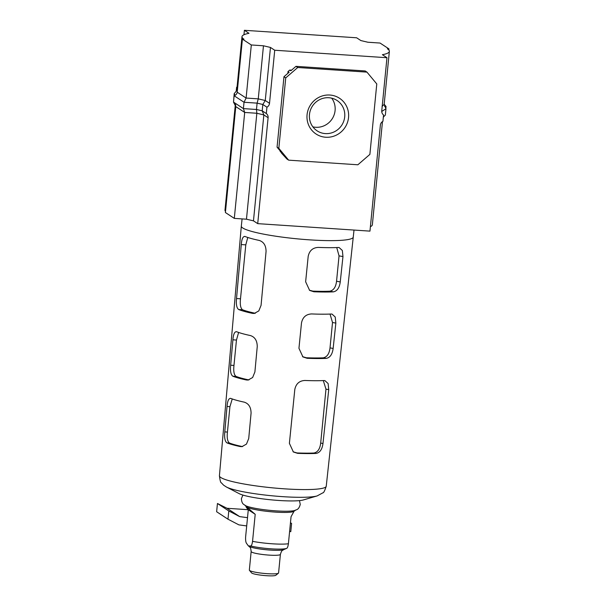 <?xml version="1.0" encoding="UTF-8"?>
<svg xmlns="http://www.w3.org/2000/svg" width="606" height="606" viewBox="0 0 606 606"><rect width="100%" height="100%" fill="white"/><g stroke="black" fill="none" stroke-linecap="round" stroke-linejoin="round"><path stroke-width="0.91" d="M307.068 114.754A21.377 20.604 -56.7 0 1 329.876 95.036A21.377 20.604 -56.7 0 1 348.541 117.526A21.377 20.604 -56.7 0 1 325.74 137.244A21.377 20.604 -56.7 0 1 307.068 114.754M344.708 116.844A18.165 17.506 123.3 0 0 337.065 100.49A18.165 17.506 123.3 0 0 309.469 114.496A18.165 17.506 123.3 0 0 317.112 130.843A18.165 17.506 123.3 0 0 344.708 116.844M331.702 98.172A18.165 17.506 -56.7 0 1 335.088 110.519A18.165 17.506 -56.7 0 1 312.855 126.843M370.402 226.682A77.795 9.954 5.6 0 0 372.357 224.765L382.477 121.594M386.969 57.721L274.723 50.237L270.465 47.442L263.466 45.783L251.308 44.973L242.408 39.125L243.968 39.231A77.795 9.954 -174.4 0 1 241.999 36.671A77.795 9.954 -174.4 0 1 248.983 33.315L244.392 30.3L356.639 37.784L360.888 40.579L367.887 42.238L380.053 43.049L388.954 48.897L387.393 48.798A77.795 9.954 -174.4 0 1 389.363 51.351A77.795 9.954 -174.4 0 1 382.378 54.707L386.969 57.721L381.765 110.8A4.825 4.643 -56.7 0 0 383.553 114.966L382.931 121.314A4.825 4.643 -56.7 0 0 380.356 125.192L369.963 231.128L257.717 223.644L253.467 220.849L263.852 114.913L268.102 117.708L257.717 223.644M235.749 105.285L235.386 104.346M235.363 104.3L224.993 210.077A77.795 9.954 5.6 0 0 225.515 211.418M270.465 47.442L265.261 100.513L262.822 104.482L262.193 110.83L263.852 114.913L256.853 113.261L246.468 219.198L253.467 220.849M251.308 44.973L246.104 98.051L244.029 102.262L243.407 108.603L244.695 112.451L234.302 218.387L246.468 219.198M274.723 50.237L269.519 103.308A4.825 4.643 -56.7 0 1 266.935 107.194L266.314 113.534L262.193 110.83L256.482 109.481L256.853 113.261L244.695 112.451L235.787 106.595L225.402 212.532L234.302 218.387M297.735 67.508L285.737 77.886L278.828 148.326L288.653 160.158L357.873 164.779L369.88 154.394L376.78 83.954L366.956 72.122L297.735 67.508L295.97 66.342L290.835 70.781L289.729 70.061L291.531 70.182M237.302 91.15L236.794 89.741M244.392 30.3L243.953 34.747M236.204 91.339L236.605 87.256A4.825 4.643 123.3 0 0 237.067 86.976M388.954 48.897L388.84 50.018M389.363 51.351L384.159 104.429L382.038 106.421M266.314 113.534A4.825 4.643 -56.7 0 1 268.102 117.708M288.653 160.158L286.888 158.992L281.578 153.204L280.214 150.962M287.82 73.387L288.001 71.553L289.729 70.061M263.466 45.783L258.262 98.861L246.104 98.051L237.204 92.195L242.408 39.125M278.828 148.326L277.063 147.16L281.267 152.227L280.161 151.5M285.737 77.886L283.964 76.72L277.063 147.16M288.001 71.553L289.107 72.281L283.964 76.72M366.956 72.122L365.191 70.955L295.97 66.342M235.787 106.595L233.499 102.096L234.121 95.748C235.939 95.089 236.969 93.907 237.204 92.195M233.499 102.096L243.407 108.603L256.482 109.481L257.103 103.134L244.029 102.262L234.121 95.748M266.935 107.194L262.822 104.482L257.103 103.134L258.262 98.861L265.261 100.513L269.519 103.308M233.643 100.626L234.196 93.597L235.848 91.726M235.022 95.362L234.196 93.597M237.014 87.522L236.605 87.256M383.356 117.003L385.348 115.087L385.969 108.739L384.159 104.421M381.742 111.466L385.969 108.739M384.174 104.262L386.037 106.474L385.886 108.035M384.568 106.376L386.037 106.474M242.097 218.902L241.317 226.121A56.237 7.196 5.6 0 0 241.317 226.144A56.237 7.196 5.6 0 0 309.84 239.87A56.237 7.196 5.6 0 0 353.253 237.113L354.01 230.068M308.181 256.406C309.371 250.687 312.741 247.687 318.301 247.407A56.161 7.181 5.6 0 0 338.186 247.49L339.125 247.551L342.345 250.483L342.966 256.565L340.254 281.911C339.474 287.759 337.201 291.069 333.436 291.85A55.707 7.128 -174.4 0 1 313.84 291.766L309.621 290.395L305.636 281.76L308.181 256.406M301.493 322.945C302.682 317.218 306.06 314.219 311.613 313.938A55.472 7.098 5.6 0 0 331.065 314.022L332.012 314.082L335.232 317.014L335.853 323.096L333.141 348.442C332.368 354.29 330.088 357.601 326.316 358.381A55.017 7.037 -174.4 0 1 307.151 358.297L302.932 356.926L298.947 348.291L301.493 322.945M294.804 389.476C296.001 383.757 299.372 380.757 304.924 380.47A54.79 7.007 5.6 0 0 323.937 380.553L324.892 380.613L328.119 383.545L328.74 389.628L322.975 443.486C322.203 449.341 319.923 452.652 316.135 453.424A54.032 6.916 -174.4 0 1 297.599 453.341L293.38 451.978L289.395 443.342L294.804 389.476M226.492 487.05L239.272 493.693A33.754 4.318 5.6 0 0 270.988 499.821A33.754 4.318 5.6 0 0 303.288 499.965L317.112 495.935A47.783 6.113 5.6 0 1 282.654 496.655A47.783 6.113 5.6 0 1 226.492 487.05L223.614 485.186L221.395 482.838C220.682 482.891 220.023 480.528 219.425 475.748A53.661 6.863 5.6 0 0 284.82 488.853A53.661 6.863 5.6 0 0 326.24 486.224L353.253 237.113M236.529 298.531L241.279 244.559C241.749 238.832 243.014 236.143 245.082 236.499A56.161 7.181 5.6 0 0 259.247 240.43C263.731 241.885 266.004 245.551 266.064 251.437L261.065 305.348L258.807 310.908L254.293 313.453L252.497 313.37A55.411 7.09 -174.4 0 1 238.666 309.53C236.696 308.09 235.984 304.424 236.529 298.531L240.499 298.796L245.794 244.854L247.778 237.476M244.589 236.385L245.082 236.499M230.666 365.213L232.901 339.807C233.363 334.088 234.636 331.399 236.719 331.755A55.176 7.06 5.6 0 0 250.437 335.565C254.914 337.019 257.186 340.686 257.247 346.571L254.899 371.94L252.641 377.5L248.127 380.053L246.331 379.962A54.722 6.999 -174.4 0 1 232.81 376.212C230.825 374.766 230.113 371.099 230.666 365.213L233.969 365.433L236.454 340.049L238.62 332.459M236.219 331.641L236.719 331.755M224.796 431.889L227.038 406.49C227.5 400.763 228.773 398.081 230.863 398.437A54.495 6.969 5.6 0 0 244.271 402.157C248.74 403.611 251.013 407.285 251.073 413.163L248.725 438.532L246.468 444.092L241.953 446.645L240.165 446.554A54.032 6.916 -174.4 0 1 226.955 442.888C224.962 441.448 224.243 437.782 224.796 431.889L227.432 432.07L229.924 406.679L232.234 398.953M230.363 398.316L230.863 398.437M323.309 380.583L325.975 389.143L320.688 443.084C319.968 448.948 317.703 452.265 313.893 453.023A51.419 6.575 -174.4 0 1 297.001 452.947L293.084 451.773M336.739 247.551L339.042 255.868L336.55 281.252C335.838 287.115 333.573 290.433 329.755 291.198A51.419 6.575 -174.4 0 1 312.87 291.122L309.416 290.206M330.035 314.067L332.512 322.506L330.02 347.889C329.3 353.76 327.035 357.07 323.225 357.835A51.419 6.575 -174.4 0 1 306.333 357.76L302.53 356.646M255.361 313.241L254.641 313.135A51.419 6.575 -174.4 0 1 242.605 309.795C240.582 308.348 239.878 304.682 240.499 298.796M249.005 379.886L248.104 379.765A51.419 6.575 -174.4 0 1 236.075 376.424C234.045 374.978 233.34 371.311 233.969 365.433M242.658 446.524L241.574 446.402A51.419 6.575 -174.4 0 1 229.538 443.062C227.508 441.615 226.811 437.949 227.432 432.07M299.455 500.617L300.25 504.434C298.622 510.267 296.402 509.464 294.872 510.449A25.937 3.318 -174.4 0 1 276.071 510.873A25.937 3.318 -174.4 0 1 245.491 505.609C244.18 504.343 241.855 504.7 241.385 498.662L242.908 495.072M295.736 510.07L293.789 511.373A24.111 3.083 -174.4 0 1 275.51 512.115A24.111 3.083 -174.4 0 1 246.74 507.017A24.111 3.083 -174.4 0 1 246.369 506.722L244.718 505.071M252.55 541.34C252.119 544.279 251.505 545.832 250.725 545.991L248.362 545.9L246.377 543.135C245.725 542.022 245.475 539.908 245.635 536.795L248.286 509.767C245.975 507.07 245.46 506.154 246.74 507.017L255.202 514.312L252.55 541.34A24.111 3.083 -174.4 0 0 272.405 543.802A24.111 3.083 -174.4 0 0 288.403 543.733L291.054 516.706L294.099 511.169M278.434 573.178L275.821 575.291A12.279 1.568 -174.4 0 1 266.466 575.7A12.279 1.568 -174.4 0 1 251.581 572.912L249.437 570.337A14.688 1.879 5.6 0 0 267.238 573.677A14.688 1.879 5.6 0 0 278.434 573.178A14.688 1.879 5.6 0 0 278.578 572.95L280.396 554.392A14.688 1.879 -174.4 0 1 269.056 555.111A14.688 1.879 -174.4 0 1 251.157 551.521L249.339 570.087A14.688 1.879 5.6 0 0 249.437 570.337M247.763 515.108L247.68 515.941M248.362 545.9L248.892 546.264A17.907 2.288 -174.4 0 0 270.314 550.089A17.907 2.288 -174.4 0 0 283.638 549.672L286.585 548.385C287.365 548.218 287.971 546.665 288.403 543.733M246.112 506.464L246.74 507.017M248.286 509.767L255.202 514.312M248.225 509.699L227.023 508.282L217.448 503.495L216.637 511.744L227.985 519.198L228.788 510.949L239.688 516.615L247.513 517.675M227.023 508.282L239.688 516.615M217.448 503.495L228.788 510.949M246.703 525.925L238.878 524.864L227.985 519.198M290.471 522.705L291.592 523.44L290.782 531.689L289.638 531.151M290.448 522.902L291.592 523.44M297.001 452.947L297.599 453.341M313.893 453.023L316.135 453.424M320.688 443.084L322.975 443.486M325.975 389.143L328.74 389.628M312.87 291.122L313.84 291.766M329.755 291.198L333.436 291.85M336.55 281.252L340.254 281.911M339.042 255.868L342.966 256.565M306.333 357.76L307.151 358.297M323.225 357.835L326.316 358.381M330.02 347.889L333.141 348.442M332.512 322.506L335.853 323.096M245.794 244.854L241.279 244.559M242.605 309.795L238.666 309.53M254.641 313.135L252.497 313.37M236.454 340.049L232.901 339.807M236.075 376.424L232.81 376.212M248.104 379.765L246.331 379.962M229.924 406.679L227.038 406.49M229.538 443.062L226.955 442.888M241.574 446.402L240.165 446.554M286.585 548.385A20.892 2.674 -174.4 0 1 271.147 548.831A20.892 2.674 -174.4 0 1 250.725 545.991M241.999 36.671L236.787 89.794M236.787 89.779L235.817 91.748M383.333 117.231L383.704 116.837M219.425 475.748L241.317 226.144M326.24 486.224C324.725 490.792 323.627 492.981 322.93 492.799L317.112 495.935M283.638 549.672C282.351 550.816 281.904 549.528 280.396 554.392M248.892 546.264C249.937 547.642 250.626 546.46 251.157 551.521"/></g></svg>
